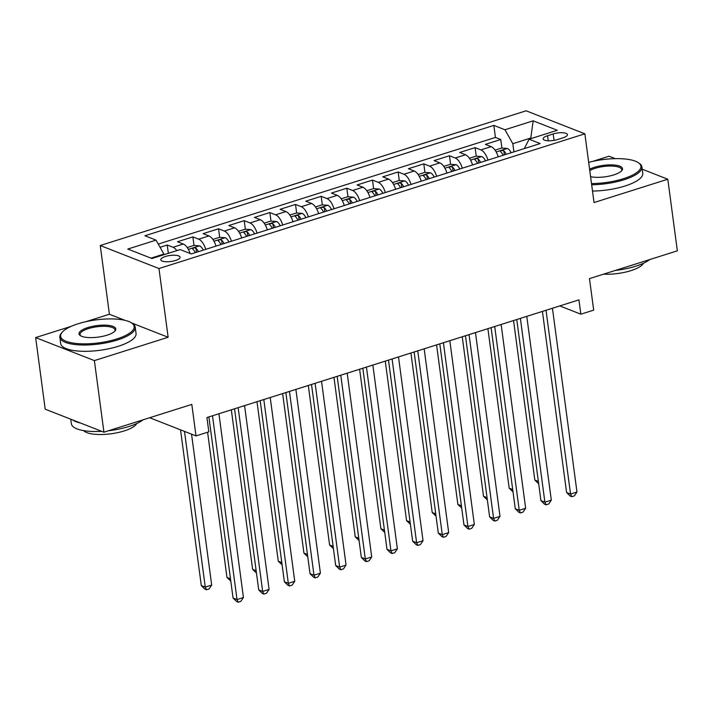 <?xml version="1.0" encoding="UTF-8"?>
<svg xmlns="http://www.w3.org/2000/svg" width="713" height="713" viewBox="0 0 713 713"><rect width="100%" height="100%" fill="white"/><g stroke="black" fill="none" stroke-linecap="round" stroke-linejoin="round"><path stroke-width="1.07" d="M175.532 260.486A9.732 3.039 -7.6 0 0 180.095 257.206A9.732 3.039 -7.6 0 0 165.371 256.502A9.732 3.039 -7.6 0 0 160.808 259.782A9.732 3.039 -7.6 0 0 175.532 260.486M71.273 326.313L35.65 337.579L45.204 409.182L103.938 432.203L94.383 360.6L168.143 337.267L158.972 268.534L100.239 245.513L109.41 314.246L85.899 321.688M158.972 268.534L584.865 133.821L526.132 110.8L100.239 245.513M615.292 158.651L609.062 156.209L592.601 161.414M35.65 337.579L94.383 360.6M584.865 133.821L594.036 202.554L667.796 179.221L642.217 169.204M667.796 179.221L677.35 250.824L589.482 278.623L593.679 310.128L580.854 314.183L578.947 299.861L206.93 417.533L208.838 431.855L196.013 435.91L191.806 404.405L103.938 432.203M498.227 156.842A12.166 5.668 -107.6 0 0 491.159 146.655L485.366 144.382L500.758 139.516L501.899 148.054M487.968 160.086A12.166 5.668 -107.6 0 0 480.901 149.899L475.108 147.627L476.248 156.174M475.108 147.627L459.707 152.493L465.5 154.766A12.166 5.668 -107.6 0 1 472.567 164.953M446.917 173.072A12.166 5.668 -107.6 0 0 439.85 162.885L434.057 160.612L449.448 155.746L450.589 164.284M421.258 181.182A12.166 5.668 -107.6 0 0 414.191 170.995L408.397 168.731L423.789 163.856L424.93 172.403M395.599 189.302A12.166 5.668 -107.6 0 0 388.54 179.115L382.738 176.842L398.139 171.976L399.28 180.523M369.949 197.412A12.166 5.668 -107.6 0 0 362.881 187.225L357.088 184.961L372.48 180.086L373.621 188.633M344.29 205.531A12.166 5.668 -107.6 0 0 337.222 195.344L331.429 193.071L346.821 188.205L347.962 196.752M318.631 213.642A12.166 5.668 -107.6 0 0 311.572 203.455L305.77 201.191L321.171 196.316L322.312 204.863M292.981 221.761A12.166 5.668 -107.6 0 0 285.913 211.574L280.12 209.301L295.512 204.435L296.653 212.982M267.322 229.871A12.166 5.668 -107.6 0 0 260.254 219.693L254.461 217.42L269.853 212.545L270.993 221.092M241.662 237.99A12.166 5.668 -107.6 0 0 234.604 227.803L228.802 225.531L244.202 220.665L245.343 229.212M216.012 246.11A12.166 5.668 -107.6 0 0 208.945 235.923L203.152 233.65L218.543 228.784L219.684 237.322M190.121 253.48A12.166 5.668 -107.6 0 0 183.286 244.033L177.492 241.76L192.884 236.894L194.025 245.441M553.19 133.946L547.548 135.728A9.429 2.941 -7.6 0 0 543.128 138.901A9.429 2.941 -7.6 0 0 557.388 139.588L563.038 137.805A9.429 2.941 -7.6 0 0 567.459 134.623A9.429 2.941 -7.6 0 0 553.19 133.946L554.054 140.39M530.873 138.643L530.784 138.019L512.825 143.696L504.947 129.757L493.842 125.399L144.917 235.762L156.022 240.121L127.805 249.051L151.931 258.507L180.157 249.577L191.262 253.935L540.187 143.563L529.082 139.213L524.313 148.589M504.947 129.757L533.172 120.827L557.299 130.283L529.082 139.213M500.758 139.516L495.446 137.431L158.259 244.078M176.833 250.628A12.166 5.668 72.4 0 0 173.027 247.277L167.234 245.014L160.069 247.277M192.884 236.894L198.677 239.167A12.166 5.668 72.4 0 1 205.745 249.354M218.543 228.784L224.337 231.048A12.166 5.668 72.4 0 1 231.404 241.235M244.202 220.665L249.996 222.937A12.166 5.668 72.4 0 1 257.063 233.124M269.853 212.545L275.646 214.818A12.166 5.668 72.4 0 1 282.713 225.005M295.512 204.435L301.305 206.708A12.166 5.668 72.4 0 1 308.373 216.895M321.171 196.316L326.964 198.588A12.166 5.668 72.4 0 1 334.032 208.775M346.821 188.205L352.614 190.478A12.166 5.668 72.4 0 1 359.682 200.665M372.48 180.086L378.273 182.359A12.166 5.668 72.4 0 1 385.341 192.546M398.139 171.976L403.932 174.248A12.166 5.668 72.4 0 1 411 184.426M423.789 163.856L429.582 166.129A12.166 5.668 72.4 0 1 436.65 176.316M449.448 155.746L455.242 158.01A12.166 5.668 72.4 0 1 462.309 168.197M513.921 151.878L512.825 143.696M149.65 417.738L196.013 435.91M559.776 305.922L580.854 314.183M531.711 138.375L530.784 138.019L533.172 120.827M163.99 254.693L163.901 254.069L151.013 258.142M495.446 137.431L493.842 125.399M167.234 245.014L168.339 253.311M156.022 240.121L163.901 254.069M168.143 337.267L131.593 322.944M124.891 320.315L109.41 314.246M542.424 311.412L566.585 492.496L570.552 494.056L546.024 310.271M576.969 492.023L574.348 495.891L571.781 496.703L570.552 494.056L576.969 492.023L552.441 308.248M571.781 496.703L570.195 496.079L566.585 492.496M498.075 156.352A8.057 3.752 72.4 0 1 498.307 156.815M495.072 150.149L501.72 148.046L507.46 148.482A8.057 3.752 72.4 0 1 511.132 152.76M513.547 320.547L534.83 480.054L538.368 481.444M506.257 154.302A8.057 3.752 -107.6 0 0 503.824 150.844C501.515 150.22 500.49 150.541 500.749 151.816A8.057 3.752 72.4 0 1 503.182 155.274M500.455 151.352L500.749 151.816M538.671 483.726L534.83 480.054M591.505 183.58A37.103 11.568 -7.6 0 0 623.492 178.696A37.103 11.568 -7.6 0 0 638.358 162.707A37.103 11.568 -7.6 0 0 588.671 162.377M638.358 162.707L639.311 163.357A38.012 11.854 172.4 0 1 641.914 166.94A38.012 11.854 172.4 0 1 624.08 179.738A38.012 11.854 172.4 0 1 591.656 184.747M589.598 169.275A18.547 5.784 172.4 0 1 594.437 167.314A18.547 5.784 172.4 0 1 615.328 165.131A18.547 5.784 172.4 0 1 621.745 170.674A18.547 5.784 172.4 0 1 613.804 174.899A18.547 5.784 172.4 0 1 590.587 176.681M621.317 171.12A17.638 5.499 -7.6 0 0 621.718 169.632A17.638 5.499 -7.6 0 0 595.025 168.357A17.638 5.499 -7.6 0 0 589.767 170.585M649.757 259.55A38.012 11.854 172.4 0 1 635.622 266.234A38.012 11.854 172.4 0 1 615.239 270.468M643.429 263.257A27.37 8.538 172.4 0 1 630.943 270.646A27.37 8.538 172.4 0 1 603.581 274.157M641.914 166.94L642.761 173.241A38.012 11.854 172.4 0 1 624.918 186.04A38.012 11.854 172.4 0 1 592.503 191.048M116.78 338.969A37.103 11.568 -7.6 0 0 131.647 322.98A37.103 11.568 -7.6 0 0 78.047 323.791A37.103 11.568 -7.6 0 0 62.174 332.249A37.103 11.568 -7.6 0 0 74.999 343.327A37.103 11.568 -7.6 0 0 116.78 338.969M131.647 322.98L132.609 323.631A38.012 11.854 172.4 0 1 135.212 327.214A38.012 11.854 172.4 0 1 117.369 340.012A38.012 11.854 172.4 0 1 59.847 337.267A38.012 11.854 172.4 0 1 61.425 333.131L62.174 332.249M107.102 335.172A18.547 5.784 172.4 0 1 80.293 335.582A18.547 5.784 172.4 0 1 87.735 327.588A18.547 5.784 172.4 0 1 108.626 325.404A18.547 5.784 172.4 0 1 115.034 330.948A18.547 5.784 172.4 0 1 107.102 335.172M114.606 331.393A17.638 5.499 -7.6 0 0 115.016 329.905A17.638 5.499 -7.6 0 0 88.323 328.631A17.638 5.499 -7.6 0 0 80.043 334.575A17.638 5.499 -7.6 0 0 80.827 335.894M143.055 419.823A38.012 11.854 172.4 0 1 128.91 426.508A38.012 11.854 172.4 0 1 108.528 430.741M136.718 423.531A27.37 8.538 172.4 0 1 124.231 430.919A27.37 8.538 172.4 0 1 83.644 430.616M135.212 327.214L136.049 333.515A38.012 11.854 172.4 0 1 118.215 346.313A38.012 11.854 172.4 0 1 60.694 343.568L59.847 337.267M80.605 423.05A38.012 11.854 172.4 0 1 72.753 419.975M101.736 431.338A38.012 11.854 172.4 0 1 71.389 423.763L70.783 419.208M516.765 319.531L540.926 500.615L544.892 502.166L520.374 318.39M551.309 500.143L548.689 504.002L546.122 504.822L544.892 502.166L551.309 500.143L526.782 316.358M546.122 504.822L544.536 504.198L540.926 500.615M491.105 327.641L515.267 508.725L519.242 510.285L494.715 326.501M525.65 508.253L523.03 512.121L520.472 512.932L519.242 510.285L525.65 508.253L501.132 324.477M520.472 512.932L518.886 512.308L515.267 508.725M465.455 335.761L489.617 516.845L493.583 518.396L469.065 334.62M500 516.372L497.38 520.24L494.813 521.051L493.583 518.396L500 516.372L475.473 332.588M494.813 521.051L493.227 520.428L489.617 516.845M439.796 343.871L463.958 524.955L467.924 526.515L443.406 342.73M474.341 524.483L471.721 528.351L469.154 529.162L467.924 526.515L474.341 524.483L449.823 340.707M469.154 529.162L467.568 528.538L463.958 524.955M472.425 164.471A8.057 3.752 72.4 0 1 472.648 164.926M469.421 158.259L476.07 156.156L481.81 156.593A8.057 3.752 72.4 0 1 485.482 160.871M487.897 328.657L509.18 488.173L512.709 489.555M480.607 162.412A8.057 3.752 -107.6 0 0 478.173 158.954C475.856 158.331 474.831 158.651 475.09 159.926A8.057 3.752 72.4 0 1 477.523 163.384M474.796 159.471L475.09 159.926M513.012 491.845L509.18 488.173M446.766 172.582A8.057 3.752 72.4 0 1 446.998 173.045M443.762 166.379L450.411 164.275L456.151 164.712A8.057 3.752 72.4 0 1 459.823 168.99M462.238 336.777L483.521 496.284L487.059 497.674M454.947 170.532A8.057 3.752 -107.6 0 0 452.514 167.074C450.206 166.45 449.181 166.771 449.44 168.045A8.057 3.752 72.4 0 1 451.873 171.503M449.137 167.582L449.44 168.045M487.362 499.956L483.521 496.284M421.107 180.701A8.057 3.752 72.4 0 1 421.338 181.155M418.103 174.489L424.752 172.394L430.5 172.822A8.057 3.752 72.4 0 1 434.164 177.1M436.579 344.887L457.862 504.403L461.4 505.784M429.288 178.642A8.057 3.752 -107.6 0 0 426.855 175.184C424.547 174.56 423.522 174.89 423.78 176.156A8.057 3.752 72.4 0 1 426.214 179.614M423.486 175.701L423.78 176.156M461.703 508.075L457.862 504.403M395.457 188.82A8.057 3.752 72.4 0 1 395.679 189.275M392.453 182.608L399.102 180.505L404.841 180.942A8.057 3.752 72.4 0 1 408.513 185.22M410.929 353.006L432.212 512.513L435.741 513.904M403.638 186.761A8.057 3.752 -107.6 0 0 401.205 183.303C398.897 182.68 397.863 183 398.121 184.275A8.057 3.752 72.4 0 1 400.554 187.733M397.827 183.811L398.121 184.275M436.044 516.185L432.212 512.513M414.137 351.99L438.299 533.074L442.274 534.634L417.747 350.849M448.682 532.602L446.062 536.47L443.504 537.281L442.274 534.634L448.682 532.602L424.164 348.817M443.504 537.281L441.917 536.657L438.299 533.074M369.797 196.931A8.057 3.752 72.4 0 1 370.029 197.394M366.794 190.727L373.443 188.624L379.182 189.052A8.057 3.752 72.4 0 1 382.854 193.33M385.27 361.117L406.553 520.633L410.091 522.014M377.979 194.872A8.057 3.752 -107.6 0 0 375.546 191.414C373.238 190.79 372.213 191.12 372.471 192.385A8.057 3.752 72.4 0 1 374.904 195.852M372.168 191.931L372.471 192.385M410.394 524.305L406.553 520.633M388.487 360.101L412.649 541.194L416.615 542.745L392.097 358.96M423.032 540.712L420.412 544.58L417.845 545.392L416.615 542.745L423.032 540.712L398.505 356.937M417.845 545.392L416.258 544.768L412.649 541.194M344.138 205.05A8.057 3.752 72.4 0 1 344.37 205.504M341.135 198.838L347.784 196.735L353.532 197.171A8.057 3.752 72.4 0 1 357.195 201.449M359.61 369.236L380.894 528.743L384.432 530.133M352.32 202.991A8.057 3.752 -107.6 0 0 349.887 199.533C347.579 198.909 346.554 199.23 346.812 200.505A8.057 3.752 72.4 0 1 349.245 203.963M346.518 200.041L346.812 200.505M384.735 532.415L380.894 528.743M362.828 368.22L386.99 549.304L390.956 550.864L366.437 367.079M397.373 548.832L394.752 552.7L392.186 553.511L390.956 550.864L397.373 548.832L372.854 365.047M392.186 553.511L390.599 552.887L386.99 549.304M318.488 213.16A8.057 3.752 72.4 0 1 318.711 213.624M315.485 206.957L322.133 204.854L327.873 205.282A8.057 3.752 72.4 0 1 331.545 209.56M333.96 377.355L355.243 536.862L358.773 538.244M326.67 211.101A8.057 3.752 -107.6 0 0 324.237 207.643C321.928 207.02 320.895 207.349 321.153 208.624A8.057 3.752 72.4 0 1 323.586 212.082M320.859 208.16L321.153 208.624M359.076 540.534L355.243 536.862M337.169 376.339L361.331 557.423L365.306 558.974L340.778 375.19M371.714 556.942L369.102 560.81L366.535 561.621L365.306 558.974L371.714 556.942L347.195 373.166M366.535 561.621L364.949 560.997L361.331 557.423M292.829 221.28A8.057 3.752 72.4 0 1 293.061 221.734M289.826 215.068L296.474 212.964L302.214 213.401A8.057 3.752 72.4 0 1 305.886 217.679M308.301 385.466L329.584 544.982L333.123 546.363M301.011 219.221A8.057 3.752 -107.6 0 0 298.578 215.763C296.269 215.139 295.244 215.46 295.503 216.734A8.057 3.752 72.4 0 1 297.936 220.192M295.2 216.271L295.503 216.734M333.426 548.645L329.584 544.982M311.519 384.45L335.68 565.534L339.646 567.093L315.128 383.309M346.063 565.061L343.443 568.929L340.876 569.74L339.646 567.093L346.063 565.061L321.536 381.277M340.876 569.74L339.29 569.117L335.68 565.534M267.17 229.39A8.057 3.752 72.4 0 1 267.402 229.853M264.166 223.187L270.815 221.083L276.564 221.511A8.057 3.752 72.4 0 1 280.227 225.789M282.642 393.585L303.925 553.092L307.463 554.473M275.352 227.331A8.057 3.752 -107.6 0 0 272.919 223.873C270.61 223.249 269.585 223.579 269.844 224.853A8.057 3.752 72.4 0 1 272.277 228.312M269.55 224.39L269.844 224.853M307.766 556.764L303.925 553.092M285.86 392.569L310.021 573.653L313.987 575.204L289.469 391.428M320.404 573.181L317.784 577.04L315.217 577.851L313.987 575.204L320.404 573.181L295.886 389.396M315.217 577.851L313.631 577.227L310.021 573.653M241.52 237.509A8.057 3.752 72.4 0 1 241.743 237.964M238.516 231.297L245.165 229.194L250.905 229.631A8.057 3.752 72.4 0 1 254.577 233.909M256.992 401.695L278.275 561.211L281.804 562.593M249.702 235.45A8.057 3.752 -107.6 0 0 247.268 231.992C244.96 231.369 243.926 231.689 244.185 232.964A8.057 3.752 72.4 0 1 246.618 236.422M243.891 232.509L244.185 232.964M282.116 564.874L278.275 561.211M260.2 400.679L284.362 581.763L288.337 583.323L263.81 399.538M294.745 581.291L292.134 585.159L289.567 585.97L288.337 583.323L294.745 581.291L270.227 397.506M289.567 585.97L287.981 585.346L284.362 581.763M215.861 245.62A8.057 3.752 72.4 0 1 216.092 246.083M212.857 239.416L219.506 237.313L225.246 237.741A8.057 3.752 72.4 0 1 228.918 242.019M231.333 409.815L252.616 569.322L256.154 570.712M224.042 243.561A8.057 3.752 -107.6 0 0 221.609 240.103C219.301 239.479 218.276 239.809 218.534 241.083A8.057 3.752 72.4 0 1 220.968 244.541M218.231 240.62L218.534 241.083M256.457 572.994L252.616 569.322M234.55 408.799L258.712 589.883L262.678 591.433L238.16 407.658M269.095 589.41L266.475 593.269L263.908 594.081L262.678 591.433L269.095 589.41L244.568 405.626M263.908 594.081L262.322 593.466L258.712 589.883M187.207 247.527L193.847 245.424L199.595 245.86A8.057 3.752 72.4 0 1 203.258 250.138M207.59 432.247L226.966 577.441L230.495 578.822M198.383 251.68A8.057 3.752 -107.6 0 0 195.95 248.222C193.642 247.598 192.617 247.919 192.875 249.194A8.057 3.752 72.4 0 1 195.309 252.652M192.581 248.739L192.875 249.194M230.798 581.104L226.966 577.441M208.891 416.909L233.053 597.993L237.019 599.553L212.501 415.768M243.436 597.521L240.816 601.389L238.249 602.2L237.019 599.553L243.436 597.521L218.918 413.736M238.249 602.2L236.663 601.576L233.053 597.993M180.532 429.841L201.307 585.551L205.273 587.111L211.69 585.079L191.547 434.164M184.498 431.392L205.273 587.111L206.503 589.758L204.916 589.134L201.307 585.551M211.69 585.079L209.069 588.947L206.503 589.758M480.901 149.899L491.159 146.655M173.027 247.277L183.286 244.033M198.677 239.167L208.945 235.923M224.337 231.048L234.604 227.803M249.996 222.937L260.254 219.693M275.646 214.818L285.913 211.574M301.305 206.708L311.572 203.455M326.964 198.588L337.222 195.344M352.614 190.478L362.881 187.225M378.273 182.359L388.54 179.115M403.932 174.248L414.191 170.995M429.582 166.129L439.85 162.885M455.242 158.01L465.5 154.766M548.226 140.809L547.548 135.728M507.317 148.464L496.212 151.976M504.367 154.899L503.824 150.844M481.667 156.584L470.562 160.095M478.708 163.01L478.173 158.954M456.008 164.694L444.903 168.206M453.058 171.129L452.514 167.074M430.349 172.813L419.244 176.325M427.399 179.239L426.855 175.184M404.699 180.924L393.594 184.444M401.74 187.359L401.205 183.303M379.04 189.043L367.935 192.555M376.09 195.469L375.546 191.414M353.381 197.153L342.276 200.674M350.431 203.588L349.887 199.533M327.73 205.273L316.625 208.784M324.78 211.699L324.237 207.643M302.071 213.392L290.966 216.904M299.121 219.818L298.578 215.763M276.412 221.502L265.307 225.014M273.462 227.928L272.919 223.873M250.762 229.622L239.657 233.133M247.812 236.048L247.268 231.992M225.103 237.732L213.998 241.244M222.153 244.167L221.609 240.103M199.444 245.851L188.339 249.363M196.494 252.277L195.95 248.222"/></g></svg>
